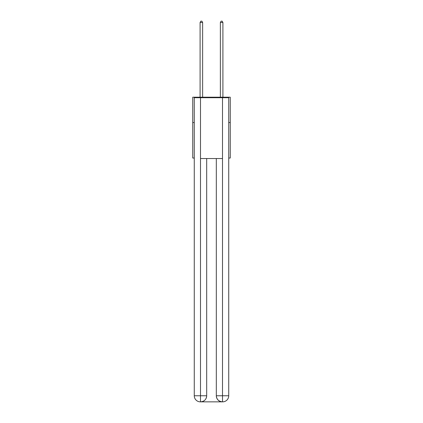<?xml version="1.0" encoding="UTF-8"?>
<svg xmlns="http://www.w3.org/2000/svg" width="423" height="423" viewBox="0 0 423 423"><rect width="100%" height="100%" fill="white"/><g stroke="black" fill="none" stroke-linecap="round" stroke-linejoin="round"><path stroke-width="0.63" d="M194.268 122.548L192.745 122.548L192.745 97.205L230.255 97.205L230.255 158.033L228.732 158.033M192.745 122.548L192.745 158.033L194.268 158.033M230.255 122.548L228.732 122.548M200.349 401.85A6.081 6.081 0 0 1 194.268 395.769L206.683 395.769L206.683 158.54L206.683 395.769A6.081 6.081 0 0 1 200.602 401.85L200.349 401.85A6.081 6.081 0 0 1 194.268 395.769L194.268 97.713L200.502 97.713L200.502 158.54L222.498 158.54L222.498 97.713L200.502 97.713M222.498 97.713L228.732 97.713L228.732 395.769A6.081 6.081 0 0 1 222.651 401.85L222.398 401.85A6.081 6.081 0 0 1 216.317 395.769L216.317 158.54L216.317 395.769C216.624 399.354 218.654 401.379 222.398 401.85L200.602 401.85C204.362 401.459 206.392 399.428 206.683 395.769M216.317 395.769L222.498 395.769L222.546 401.85M200.502 158.54L200.502 401.85M202.628 97.205L202.628 22.467L200.095 22.467L200.095 97.205M200.095 22.467L200.856 21.15L201.871 21.15L202.628 22.467M222.905 97.205L222.905 22.467L220.372 22.467L220.372 97.205M220.372 22.467L221.129 21.15L222.144 21.15L222.905 22.467M222.498 158.54L222.498 395.769L228.732 395.769"/></g></svg>
